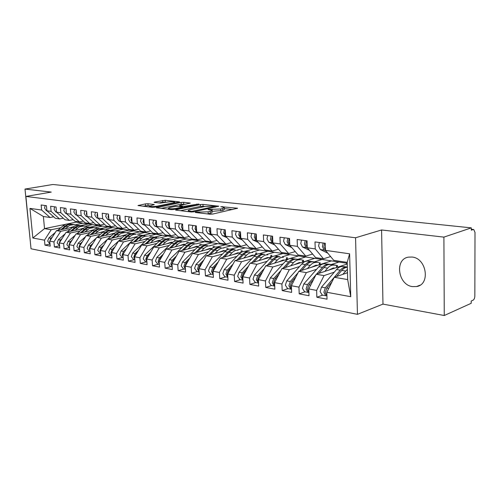 <?xml version="1.0" encoding="UTF-8"?>
<svg xmlns="http://www.w3.org/2000/svg" width="500" height="500" viewBox="0 0 500 500"><rect width="100%" height="100%" fill="white"/><g stroke="black" fill="none" stroke-linecap="round" stroke-linejoin="round"><path stroke-width="0.75" d="M195.681 212.175L195.294 212.406L195.637 212.5L209.994 214.213L212.763 214.056L237.556 208.244L220.787 206.65L224.294 207.562L222.7 208.569L220.7 209.013L208.406 209.375L208.038 209.6L211.85 210.312C212.25 210.65 211.694 211 210.169 211.356L208.119 211.812L195.681 212.175M412.463 286.606L416.55 286.55C430.631 284.619 426.712 258.225 412.113 257.05L408.469 257.131C394.4 259.081 397.962 284.938 412.463 286.606M147.963 203.738L145.456 203.875L137.963 205.562L152.225 207.325L154.806 207.181L179.525 201.919L165.144 200.294L154.644 202.037L154.069 202.331L154.469 202.438L160.369 203.1L166.887 202.15C170.494 201.594 173.106 201.569 174.725 202.069L173.256 202.856L157.344 206.119C153.663 206.694 151.019 206.725 149.406 206.206L154.262 204.525L147.963 203.738L148.088 205.525L142.887 206.206M443.9 237.119L381.587 229.975L382.969 304.113L444.263 315.512L443.9 237.119L471.312 227.869L471.306 230.188L473.225 229.537L471.312 229.338M381.587 229.975L355.569 237.763L25.894 196.438L51.256 192.087L25 189.075L52.894 184.488L471.312 227.869M176.119 209.713L175.55 210.037L176 210.156L191.244 211.975L193.944 211.825L218.738 206.194L202.956 204.406L200.375 204.55L176.119 209.713L176.15 210.175M171.275 209.594L156.319 207.75L181.1 202.444L183.625 202.306L190.263 203.088L180.056 205.413L179.506 205.719L179.956 205.831L184.125 206.306L198.919 204.013L173.912 209.45L171.275 209.594M297.644 255.763L297.663 256.2M313.45 258.163L313.469 258.756M329.787 260.644L329.812 261.419M346.688 263.212L346.712 264.181M355.569 237.763L357.444 314.337L31.025 248.794L25.894 196.438M350.731 296.694L326.812 292.275L334.244 277.3L347.663 279.556L350.731 296.694L349.619 253.8L325.5 250.369L325.275 243.306L314.994 241.919L315.225 248.912L307.306 247.787L307.062 240.85L297.15 239.513L297.413 246.381L289.781 245.294L289.506 238.481L279.956 237.194L280.238 243.938L272.875 242.894L272.587 236.2L263.375 234.956L263.675 241.588L256.569 240.575L256.262 234L247.369 232.8L247.688 239.312L240.825 238.337L240.5 231.869L231.912 230.712L232.244 237.119L225.619 236.181L225.275 229.819L216.975 228.7L217.325 235L210.919 234.094L210.562 227.831L202.531 226.75L202.9 232.95L196.7 232.069L196.331 225.912L188.562 224.862L188.944 230.969L182.944 230.119L182.556 224.056L175.037 223.044L175.431 229.05L169.625 228.225L169.225 222.256L161.944 221.275L162.35 227.194L156.719 226.394L156.312 220.512L149.256 219.562L149.669 225.387L144.213 224.613L143.8 218.825L136.956 217.906L137.381 223.644L132.088 222.894L131.662 217.188L125.031 216.294L125.456 221.95L120.325 221.219L119.894 215.6L113.456 214.731L113.894 220.306L108.912 219.6L108.469 214.062L102.219 213.219L102.662 218.713L97.825 218.025L97.375 212.562L91.306 211.744L91.756 217.162L87.062 216.494L86.606 211.112L80.706 210.312L81.163 215.656L76.594 215.006L76.131 209.7L70.4 208.925L70.862 214.194L66.425 213.562L65.956 208.325L60.381 207.575L60.85 212.769L56.531 212.156L56.056 206.994L50.631 206.256L51.106 211.388L46.906 210.787L46.431 205.694L41.15 204.981L41.631 210.037L50.069 217.506L43.381 216.5L44.525 228.612L51.206 229.737L60.788 227.756M322.675 295.15L316.856 297.238L327.031 299.188L326.812 292.275M316.856 297.238L316.625 290.4L308.769 288.944L316.188 274.262L347.25 264.006M305.038 291.825L299.206 293.856L309.012 295.731L308.769 288.944M299.206 293.856L298.95 287.131L291.375 285.738L298.775 271.337L331.444 260.9L347.231 263.294M288.031 288.625L282.181 290.594L291.637 292.406L291.375 285.738M282.181 290.594L281.906 283.988L274.594 282.638L281.981 268.519L314.75 258.363L331.444 260.9M271.619 285.531L265.75 287.444L274.881 289.194L274.594 282.638M265.75 287.444L265.456 280.95L258.406 279.65L265.769 265.794L298.612 255.912L314.75 258.363M255.763 282.55L249.894 284.406L258.706 286.094L258.406 279.65M249.894 284.406L249.581 278.019L242.763 276.762L250.106 263.163L272.35 256.656M240.444 279.662L234.569 281.469L243.088 283.1L242.763 276.762M234.569 281.469L234.237 275.188L227.656 273.975L234.963 260.613L256.45 254.5M225.631 276.875L219.756 278.631L227.987 280.212L227.656 273.975M219.756 278.631L219.412 272.45L213.044 271.275L220.325 258.156L241.219 252.362M211.3 274.175L205.431 275.887L213.394 277.413L213.044 271.275M205.431 275.887L205.069 269.806L198.906 268.669L206.163 255.775L226.55 250.263M197.425 271.562L191.562 273.231L199.275 274.706L198.906 268.669M191.562 273.231L191.194 267.244L185.225 266.144L192.444 253.469L212.381 248.212M183.994 269.031L178.137 270.663L185.606 272.087L185.225 266.144M178.137 270.663L177.756 264.762L171.975 263.694L179.163 251.238L198.681 246.206M170.975 266.581L165.131 268.169L172.369 269.556L171.975 263.694M165.131 268.169L164.737 262.362L159.137 261.325L166.287 249.075L185.425 244.256M158.356 264.206L152.531 265.75L159.537 267.094L159.137 261.325M152.531 265.75L152.125 260.031L146.694 259.031L153.806 246.975L172.581 242.35M146.119 261.9L140.306 263.412L147.106 264.713L146.694 259.031M140.306 263.412L139.887 257.775L134.625 256.8L141.7 244.944L160.138 240.494M134.244 259.662L128.444 261.137L135.044 262.4L134.625 256.8M128.444 261.137L128.025 255.581L122.912 254.638L129.95 242.969L148.062 238.681M122.713 257.494L116.938 258.931L123.338 260.163L122.912 254.638M116.938 258.931L116.506 253.456L111.544 252.544L118.537 241.05L136.35 236.919M111.519 255.387L105.763 256.794L111.975 257.981L111.544 252.544M105.763 256.794L105.319 251.394L100.5 250.5L107.456 239.188L124.975 235.2M100.638 253.337L94.9 254.713L100.944 255.869L100.5 250.5M94.9 254.713L94.456 249.387L89.775 248.525L96.688 237.375L113.931 233.525M89.444 251.225L84.35 252.694L90.225 253.819L89.775 248.525M84.35 252.694L83.9 247.438L79.344 246.6L86.219 235.619L103.194 231.894M79.594 249.45L74.094 250.725L79.8 251.819L79.344 246.6M74.094 250.725L73.631 245.544L69.206 244.725L76.037 233.906L92.756 230.3M69.463 247.6L64.112 248.812L69.669 249.875L69.206 244.725M64.112 248.812L63.65 243.7L59.344 242.906L66.137 232.244L82.606 228.75M59.606 245.794L54.406 246.956L59.812 247.987L59.344 242.906M54.406 246.956L53.938 241.906L49.75 241.131L56.494 230.625L72.731 227.237M50.019 244.031L44.956 245.144L50.219 246.15L49.75 241.131M44.956 245.144L44.488 240.162L32.837 238.012L29.95 208.381L41.631 210.037M63.281 218.212L59.575 218.944L55.362 218.306L46.906 210.787M51.106 211.388L59.575 218.944M75.669 224.681L83.012 223.162L298.612 255.912M76.175 221.45L76.231 222.131L83.012 223.162M76.231 222.131L67.944 223.825M65.544 224.319L44.525 228.612L32.837 238.012M44.488 240.162L51.206 229.737M73.15 219.65L69.344 220.419L65.013 219.762L56.531 212.156M60.85 212.769L69.344 220.419M80.606 225.594L88.369 223.975M56.494 230.625L60.706 231.331L70.338 229.306M85.262 226.175L92.638 224.625M53.938 241.906L60.706 231.331M83.3 221.131L79.381 221.931L74.931 221.262L66.425 213.562M70.862 214.194L79.381 221.931M90.331 227.113L98.138 225.456M66.137 232.244L70.462 232.969L80.144 230.9M95.113 227.706L102.513 226.125M63.65 243.7L70.462 232.969M93.731 222.65L89.7 223.494L85.125 222.8L76.594 215.006M81.163 215.656L89.7 223.494M100.312 228.675L108.162 226.981M76.037 233.906L80.481 234.656L90.219 232.537M105.231 229.281L112.656 227.662M73.631 245.544L80.481 234.656M104.469 224.213L100.319 225.094L95.612 224.381L87.062 216.494M91.756 217.162L100.319 225.094M110.569 230.275L118.456 228.544M86.219 235.619L90.787 236.388L100.575 234.225M115.625 230.894L123.075 229.25M83.9 247.438L90.787 236.388M115.512 225.819L111.237 226.744L106.394 226.012L97.825 218.025M102.662 218.713L111.237 226.744M121.106 231.925L129.037 230.15M96.688 237.375L101.388 238.169L111.219 235.956M126.306 232.556L133.781 230.875M94.456 249.387L101.388 238.169M126.888 227.469L122.481 228.444L117.494 227.688L108.912 219.6M113.894 220.306L122.481 228.444M131.938 233.619L139.906 231.806M107.456 239.188L112.294 240L122.175 237.731M137.294 234.269L144.787 232.544M105.319 251.394L112.294 240M138.6 229.169L134.062 230.188L128.925 229.412L120.325 221.219M125.456 221.95L134.062 230.188M143.075 235.362L151.088 233.5M110.906 255.269L108.612 252.425L109.894 248.962L118.531 241.069L123.519 241.887L133.444 239.562M148.588 236.025L156.106 234.262M116.506 253.456L123.519 241.887M150.669 230.919L145.988 231.988L140.694 231.188L132.088 222.894M137.381 223.644L145.988 231.988M154.537 237.15L162.581 235.25M129.95 242.969L135.075 243.831L145.044 241.45M160.212 237.831L167.75 236.031M128.025 255.581L135.075 243.831M163.113 232.712L158.281 233.844L152.825 233.025L144.213 224.613M149.669 225.387L158.281 233.844M166.325 239L174.412 237.044M141.7 244.944L146.981 245.831L156.994 243.394M172.175 239.694L179.731 237.85M139.887 257.775L146.981 245.831M175.95 234.569L170.963 235.763L165.331 234.913L156.719 226.394M162.35 227.194L170.963 235.763M178.469 240.9L186.594 238.894M153.806 246.975L159.25 247.894L169.3 245.387M184.5 241.612L192.062 239.725M152.125 260.031L159.25 247.894M189.194 236.475L184.037 237.731L178.231 236.856L169.625 228.225M175.431 229.05L184.037 237.731M190.975 242.856L199.131 240.8M166.287 249.075L171.906 250.019L181.994 247.45M197.194 243.588L204.769 241.656M164.737 262.362L171.906 250.019M202.869 238.438L197.537 239.775L191.544 238.869L182.944 230.119M188.944 230.969L197.537 239.775M203.863 244.875L212.056 242.763M179.163 251.238L184.956 252.213L195.081 249.575M210.275 245.619L217.862 243.644M177.756 264.762L184.956 252.213M216.994 240.463L211.481 241.875L205.294 240.944L196.7 232.069M202.9 232.95L211.481 241.875M217.15 246.956L225.375 244.788M192.444 253.469L198.425 254.475L208.581 251.769M223.769 247.719L231.363 245.694M191.194 267.244L198.425 254.475M231.594 242.55L225.888 244.05L219.494 243.088L210.919 234.094M217.325 235L225.888 244.05M230.85 249.1L239.106 246.869M206.163 255.775L212.338 256.812L222.525 254.031M237.688 249.887L245.287 247.812M205.069 269.806L212.338 256.812M246.688 244.706L240.781 246.3L234.169 245.3L225.619 236.181M232.244 237.119L240.781 246.3M244.963 251.331L253.275 249.025M220.325 258.156L226.706 259.225L236.919 256.363M252.056 252.119L259.65 249.994M219.412 272.45L226.706 259.225M262.306 246.931L256.188 248.625L249.344 247.594L240.825 238.337M247.688 239.312L256.188 248.625M259.469 253.644L267.9 251.244M234.963 260.613L241.562 261.725L251.8 258.775M266.9 254.431L274.488 252.244M234.237 275.188L241.562 261.725M278.481 249.225L272.137 251.038L265.05 249.963L256.569 240.575M263.675 241.588L272.137 251.038M274.306 256.081L283.006 253.538M250.106 263.163L256.931 264.306L267.181 261.275M282.231 256.819L289.812 254.575M249.581 278.019L256.931 264.306M295.238 251.588L288.65 253.525L281.312 252.419L272.875 242.894M280.238 243.938L288.65 253.525M265.769 265.794L272.831 266.981L283.094 263.85M298.087 259.281L305.65 256.981M265.456 280.95L272.831 266.981M312.6 254.037L305.769 256.112L298.163 254.963L289.781 245.294M297.413 246.381L305.769 256.112M281.981 268.519L289.294 269.744L299.569 266.519M314.481 261.837L322.025 259.469M281.906 283.988L289.294 269.744M330.619 256.562L323.512 258.794L315.625 257.6L307.306 247.787M315.225 248.912L323.512 258.794M298.775 271.337L306.356 272.613L316.631 269.281M331.456 264.475L338.969 262.044M298.95 287.131L306.356 272.613M444.263 315.512L471.194 303.294L471.194 301.044L473.081 300.194C474.15 299.513 474.738 298.131 474.844 296.044L475 232.387L473.719 229.506L473.225 229.537M349.619 253.8L347.206 262.369L333.738 260.338L325.5 250.369M316.188 274.262L324.05 275.587L334.319 272.144M316.625 290.4L324.05 275.587M25 189.075L30.013 238.463M382.969 304.113L357.444 314.337M53.675 216.806L50.069 217.506M347.663 279.556L347.206 262.369M334.244 277.3L347.488 272.775M29.95 208.381L43.381 216.5M207.425 213.906L208.225 213.744L208.119 211.812M211.869 210.725L211.956 212.225C212.362 212.569 211.8 212.925 210.281 213.281L208.225 213.744M224.312 207.975L224.394 209.456L222.8 210.469L211.906 211.35M232.756 209.537L224.35 208.606M205.113 206.469L200.481 206.388L180.456 210.688M191.737 211.375L215.3 206.4L213.05 206.106L204.656 206.562L190.094 209.713C188.525 210.062 187.938 210.413 188.325 210.756L191.737 211.375L191.775 212.006M161.238 208.394L181.213 204.237L181.1 202.444M185.419 204.288L181.213 204.237M169.806 207.556L168.269 208.406C169.975 208.956 172.706 208.931 176.456 208.331L182.138 207.131L182.694 206.819L182.237 206.7L175.481 206.369L169.806 207.556M149.75 205.719L148.088 205.525M166.631 202.206L162.794 202.188L159.019 202.95M331.906 282.013L326.769 288.062L325.344 292.556L326.931 295.894M334.231 277.319L325.312 287.8L323.888 292.288L325.744 295.725L326.662 295.738M322.281 295.075L320.094 291.581L321.512 287.113L336.531 269.556C338.456 267.369 340.475 266.35 342.6 266.512L347.331 266.994M347.337 267.194L346.388 267.1C344.269 266.944 342.244 267.962 340.319 270.163L334.25 277.294M346.669 273.056L347.469 272.256M347.337 267.306C345.381 267.344 343.531 268.375 341.775 270.4L336.594 276.5M342.744 274.394L347.394 269.3M319.363 242.506L318.587 245.994L320.288 249.525L327.8 253.15M326.006 250.987L324.113 250.069L322.419 246.525L323.194 243.025M325.494 250.231L323.888 246.731L324.663 243.225M313.556 279.469L308.888 284.837L307.475 289.244L308.894 292.431M315.788 275.05L307.488 284.587L306.075 288.988L307.95 292.375L308.837 292.4M304.625 291.75L302.413 288.306L303.825 283.925L318.863 266.731C320.788 264.587 322.819 263.594 324.956 263.762L334.106 264.856L336.744 265.419L330.006 264.55C327.875 264.387 325.85 265.381 323.919 267.544L318.837 273.387M330.006 264.55L328.606 264.331C326.475 264.169 324.444 265.163 322.519 267.319L316.588 274.131M328.706 270.131L333.325 267.956L334.85 268.1M324.762 271.431L327.612 268.131C329.544 265.963 331.569 264.962 333.7 265.125M295.881 276.969L291.656 281.731L290.244 286.056L291.506 289.075M298.025 272.806L290.3 281.488L288.894 285.806L290.788 289.144L291.512 289.2M287.594 288.544L285.363 285.15L286.769 280.85L301.812 264.006C303.744 261.906 305.781 260.938 307.925 261.106L318.669 262.456L312.8 261.869C310.663 261.7 308.625 262.675 306.694 264.788L301.712 270.4M312.8 261.869L311.45 261.656C309.306 261.488 307.275 262.462 305.344 264.575L299.544 271.094M311.375 267.312L315.994 265.206L317.506 265.35M307.419 268.575L310.262 265.363C312.188 263.231 314.225 262.256 316.363 262.425M278.844 274.519L275.025 278.731L273.625 282.981L274.731 285.812M280.9 270.581L273.719 278.5L272.319 282.738L274.225 286.025L274.744 286.094M271.156 285.444L268.913 282.106L270.306 277.881L285.35 261.375C287.281 259.312 289.325 258.369 291.475 258.544L302.075 259.875L296.188 259.281C294.037 259.106 291.994 260.056 290.062 262.131L285.175 267.525M296.188 259.281L294.881 259.075C292.731 258.9 290.688 259.85 288.756 261.925L283.087 268.175M294.65 264.594L299.269 262.55L300.763 262.694M290.675 265.825L293.506 262.681C295.438 260.6 297.481 259.644 299.625 259.812M262.406 272.113L258.969 275.837L257.575 280.006L258.544 282.65M264.381 268.394L257.706 275.613L256.312 279.775L258.562 283.075M255.281 282.456L253.025 279.163L254.412 275.019L269.444 258.837C271.375 256.812 273.419 255.888 275.581 256.069L280.131 256.775C277.975 256.6 275.931 257.531 274 259.562L269.2 264.756M280.131 256.775L278.875 256.581C276.712 256.406 274.669 257.331 272.738 259.363L267.188 265.363M278.488 261.962L283.106 259.988L284.581 260.131M274.506 263.163L277.331 260.094C279.262 258.05 281.306 257.119 283.456 257.294M301.519 240.1L300.756 243.525L302.475 247L309.438 250.3M307.706 248.256L306.163 247.519L304.45 244.037L305.212 240.6M307.3 247.562L305.863 244.231L306.625 240.794M284.319 237.781L283.569 241.144L285.3 244.556L291.75 247.569M290.069 245.631L288.856 245.062L287.125 241.637L287.881 238.263M289.762 244.969L288.488 241.825L289.244 238.444M267.731 235.544L266.981 238.844L268.731 242.206L274.7 244.95M273.069 243.113L272.162 242.694L270.419 239.319L271.163 236.006M272.856 242.45L271.731 239.5L272.481 236.188M251.713 233.381L250.975 236.625L252.738 239.938L258.25 242.438M256.669 240.688L256.05 240.406L254.294 237.087L255.031 233.831M256.544 240L255.562 237.262L256.262 234.069M246.544 269.762L243.456 273.044L242.075 277.137L242.906 279.581M248.444 266.238L242.237 272.819L240.856 276.913L242.938 280.138M239.944 279.569L237.675 276.325L239.056 272.25L254.069 256.375C256 254.394 258.044 253.494 260.206 253.675L264.613 254.356C262.45 254.181 260.406 255.087 258.475 257.081L253.762 262.087M264.613 254.356L263.394 254.169C261.231 253.988 259.181 254.894 257.256 256.887L251.812 262.656M262.869 259.425L267.481 257.506L268.944 257.65M258.881 260.594L261.694 257.594C263.619 255.594 265.669 254.681 267.831 254.862M236.25 231.3L235.512 234.481L237.288 237.744L242.369 240.019M240.837 238.356L238.719 234.925L239.45 231.731M240.794 237.625L239.944 235.1L240.519 232.2M231.219 267.462L228.463 270.338L227.087 274.363L227.794 276.594M233.05 264.113L227.288 270.125L225.912 274.144L227.831 277.288L224.781 276.712L222.838 273.575L224.206 269.569L239.194 254C241.125 252.05 243.169 251.169 245.338 251.356L249.6 252.019C247.431 251.838 245.387 252.725 243.456 254.681L238.825 259.519M225.113 276.775L224.781 276.712M249.6 252.019L248.419 251.838C246.256 251.65 244.206 252.537 242.281 254.494L236.95 260.05M247.769 256.975L252.369 255.106L253.819 255.25M243.775 258.113L246.569 255.181C248.5 253.212 250.544 252.319 252.712 252.506M216.412 265.212L213.962 267.725L212.594 271.681L213.181 273.681M218.175 262.031L212.825 267.519L211.456 271.469L213.225 274.513M210.769 274.075L208.481 270.919L209.844 266.981L224.8 251.7C226.725 249.788 228.775 248.925 230.944 249.112L235.069 249.756C232.9 249.569 230.856 250.438 228.931 252.356L224.375 257.031M235.069 249.756L233.925 249.575C231.756 249.394 229.713 250.256 227.787 252.175L222.556 257.538M233.15 254.6L237.744 252.787L239.181 252.931M229.156 255.706L231.944 252.838C233.869 250.912 235.912 250.037 238.081 250.225M202.087 263.012L199.931 265.194L198.575 269.081L199.037 270.844M203.787 259.988L198.825 264.994L197.475 268.881L199.1 271.812M196.887 271.462L194.594 268.344L195.944 264.475L210.869 249.469C212.787 247.594 214.831 246.75 217 246.938L221 247.562C218.831 247.375 216.781 248.225 214.862 250.113L210.387 254.631M221 247.562L219.894 247.387C217.719 247.2 215.675 248.05 213.756 249.931L208.625 255.106M219.006 252.306L223.588 250.538L225.006 250.681M215.006 253.381L217.781 250.575C219.7 248.681 221.744 247.831 223.919 248.019M221.3 229.281L220.575 232.413L222.356 235.625L227.031 237.688M225.619 236.137L223.669 232.844L224.394 229.7M225.569 235.306L224.856 233.006L225.306 230.413M206.844 227.331L206.125 230.413L207.913 233.575L212.213 235.45M207.913 233.575L210.906 234L209.119 230.825L209.838 227.738M210.856 233.05L210.269 230.987L210.613 228.688M192.856 225.444L192.15 228.475L193.944 231.588L197.881 233.287M196.694 231.931L195.044 228.875L195.756 225.837M196.625 230.837L196.156 229.031L196.4 227.044M188.231 260.869L186.344 262.744L185 266.569L185.35 268.062M189.875 257.981L185.275 262.55L183.931 266.375L185.419 269.194M183.438 268.925L181.144 265.856L182.488 262.05L197.362 247.312C199.281 245.469 201.319 244.644 203.494 244.838L207.369 245.438C205.194 245.25 203.15 246.081 201.238 247.931L196.831 252.312M207.369 245.438L206.294 245.269C204.125 245.081 202.081 245.912 200.162 247.763L195.131 252.763M205.3 250.081L209.869 248.363L211.275 248.506M201.306 251.131L204.062 248.381C205.981 246.525 208.025 245.688 210.194 245.881M179.319 223.619L178.619 226.6L180.413 229.669L184.013 231.206M182.931 229.919L181.419 226.988L182.125 223.994M182.85 228.669L182.65 225.481M174.819 258.769L173.188 260.369L171.85 264.137L172.087 265.319M176.406 256.019L172.15 260.188L170.812 263.944L172.175 266.644M170.413 266.475L168.113 263.444L169.444 259.694L184.275 245.219C186.188 243.406 188.225 242.6 190.394 242.794L194.15 243.381C191.981 243.188 189.944 244 188.031 245.819L183.694 250.069M194.15 243.381L193.113 243.219C190.944 243.025 188.9 243.837 186.994 245.656L182.05 250.494M192.019 247.925L196.575 246.25L197.963 246.394M188.031 248.95L190.769 246.256C192.681 244.431 194.725 243.612 196.894 243.806M166.206 221.85L165.512 224.781L167.312 227.806L170.594 229.194M169.606 227.956L168.225 225.156L168.925 222.219M169.513 226.513L169.344 224.019M161.825 256.725L160.431 258.069L159.1 261.775L159.225 262.556M163.356 254.094L159.425 257.887L158.1 261.588L159.338 264.169M157.781 264.094L155.481 261.106L156.806 257.419L171.588 243.194C173.487 241.412 175.525 240.619 177.694 240.812L181.337 241.381C179.169 241.188 177.131 241.988 175.225 243.775L170.963 247.9M181.337 241.381L180.331 241.225C178.162 241.031 176.125 241.825 174.219 243.612L169.363 248.3M179.144 245.837L183.681 244.2L185.056 244.344M175.156 246.838L177.881 244.2C179.788 242.4 181.825 241.6 183.994 241.794M153.5 220.138L152.812 223.019L154.613 226.006L157.594 227.25M156.694 226.05L155.444 223.388L156.137 220.494M156.575 224.325L156.463 222.694M150.719 252.213L147.088 255.669L145.769 259.306L146.894 261.756M145.531 261.788L143.231 258.837L144.544 255.206L159.275 241.225C161.169 239.475 163.2 238.694 165.369 238.894L168.9 239.444C166.737 239.25 164.706 240.031 162.806 241.788L158.606 245.794M168.9 239.444L167.925 239.294C165.756 239.094 163.725 239.875 161.831 241.631L157.056 246.175M166.65 243.812L171.175 242.219L172.531 242.362M162.675 244.794L165.381 242.2C167.281 240.438 169.319 239.65 171.481 239.844M149.238 254.725L148.062 255.844L146.738 258.962M141.181 218.475L140.5 221.312L142.3 224.256L144.994 225.375M144.188 224.194L143.05 221.669L143.737 218.819M138.463 250.369L135.119 253.506L133.812 257.094L134.819 259.406M133.65 259.55L131.344 256.637L132.65 253.062L147.325 239.312C149.213 237.594 151.237 236.831 153.4 237.031L156.831 237.562C154.669 237.369 152.644 238.131 150.75 239.862L146.613 243.756M156.831 237.562L155.881 237.419C153.719 237.219 151.694 237.981 149.806 239.713L145.113 244.119M154.525 241.844L159.037 240.287L160.238 240.419M150.562 242.8L153.256 240.263C155.15 238.525 157.175 237.756 159.338 237.956M137.025 252.775L136.062 253.681L134.756 256.581M129.231 216.863L128.556 219.662L130.363 222.562L132.781 223.556M132.05 222.387L131.031 220.006L131.669 217.262M126.575 248.562L123.506 251.412L122.206 254.944L123.106 257.119M122.112 257.381L119.812 254.5L121.106 250.981L135.719 237.456C137.6 235.763 139.619 235.019 141.775 235.219L145.113 235.738C142.956 235.538 140.931 236.287 139.05 237.994L134.969 241.781M145.113 235.738L144.188 235.594C142.031 235.394 140.013 236.144 138.125 237.844L133.512 242.125M142.756 239.938L147.244 238.419L148.269 238.525M138.8 240.875L141.475 238.381C143.363 236.669 145.387 235.919 147.544 236.119M125.188 250.869L123.138 254.269M117.638 215.3L116.969 218.056L118.769 220.919L120.938 221.8M120.281 220.625L119.369 218.388L119.913 215.844M115.037 246.8L112.225 249.381L110.938 252.856L111.731 254.887M127.381 239L130.037 236.55C131.919 234.869 133.938 234.131 136.088 234.331L131.938 233.787L129.262 234.394L127.175 235.694L122.25 240.188M131.325 238.081L136.65 236.694M136.088 234.331L130.044 233.425L127.356 233.85L124.831 235.319L118.55 241.05M133.725 233.962L131.488 234.1L129.3 234.975L123.663 239.862M113.694 249.006L111.856 252.025M106.375 213.781L105.712 216.494L107.519 219.319L109.438 220.1M108.856 218.906L108.05 216.819L108.5 214.469M103.837 245.075L101.269 247.406L99.987 250.831L100.681 252.719M100.025 253.219L97.725 250.413L99.006 246.994L107.225 239.569M116.281 237.181L120.962 233.363L124.956 232.6L122.656 232.237L126.119 232.613L119.556 232.231L116.55 233.625L111.3 238.312M120.219 236.281L125.369 234.913M124.956 232.6L119.062 231.713L116.394 232.131L113.875 233.575L107.706 239.131M122.656 232.237L120.425 232.369L118.244 233.225L112.669 238M102.537 247.194L100.913 249.838M95.444 212.306L94.787 214.981L96.587 217.769L98.281 218.45M97.762 217.231L97.056 215.294L97.425 213.137M92.963 243.381L90.619 245.481L89.35 248.863L89.95 250.594M89.119 251.169L87.15 248.456L88.419 245.087L96.244 238.094M105.494 235.413L110.156 231.656L114.131 230.912L111.9 230.562L115.35 230.938L108.825 230.55L105.831 231.925L100.656 236.494M109.419 234.537L114.4 233.175M114.131 230.912L108.394 230.05L105.725 230.456L103.219 231.875L97.163 237.269M111.9 230.562L109.675 230.688L107.5 231.531L101.988 236.194M91.7 245.419L90.281 247.7M84.819 210.869L84.169 213.506L85.969 216.262L87.444 216.85M86.981 215.594L86.375 213.812L86.669 211.856M82.394 241.731L80.262 243.619L79.006 246.944L79.513 248.519M79.156 249.294L76.869 246.55L78.125 243.231L85.581 236.644M95.006 233.694L99.637 230L103.606 229.269L101.431 228.931L104.881 229.306L98.387 228.919L95.406 230.269L90.3 234.725M98.919 232.831L103.731 231.488M103.606 229.269L98.012 228.431L95.356 228.831L92.856 230.225L86.906 235.469M101.431 228.931L99.213 229.05L97.044 229.881L91.594 234.438M81.169 243.688L79.963 245.619M74.494 209.475L73.85 212.081L75.644 214.794L76.912 215.294M76.506 213.988L75.994 212.375L76.213 210.619M72.119 240.113L70.194 241.8L68.944 245.081L69.362 246.481M69.15 247.406L66.869 244.7L68.119 241.425L75.213 235.219M84.8 232.019L89.412 228.388L93.362 227.675L91.244 227.344L94.688 227.719L88.238 227.331L85.262 228.656L80.225 233.006M88.7 231.175L93.362 229.85M93.362 227.675L87.906 226.856L85.262 227.244L82.775 228.619L76.925 233.719M91.244 227.344L89.038 227.456L86.881 228.275L81.487 232.731M70.925 242.006L69.938 243.569M64.45 208.125L63.812 210.688L65.606 213.369L66.675 213.794M66.319 212.406L66.056 209.431M62.131 238.538L60.4 240.037L59.156 243.269L59.488 244.488M59.413 245.575L57.138 242.894L58.375 239.669L65.131 233.819M74.875 230.387L79.456 226.819L83.394 226.119L81.331 225.8L84.769 226.175L78.35 225.787L75.388 227.087L70.425 231.331M78.756 229.569L83.269 228.256M83.394 226.119L78.069 225.325L75.438 225.7L72.956 227.056L67.213 232.013M81.331 225.8L79.131 225.906L76.981 226.706L71.65 231.075M60.944 240.394L60.213 241.544M54.681 206.806L54.05 209.338L55.838 211.981L56.725 212.331M56.413 210.856L56.175 208.294M52.406 236.988L50.862 238.319L49.631 241.506L49.875 242.512M49.931 243.787L47.663 241.144L48.894 237.963L55.331 232.438M65.206 228.806L69.763 225.294L73.688 224.606L71.681 224.294L75.106 224.675L68.725 224.281L65.775 225.562L60.875 229.713M69.075 228L73.444 226.7M73.688 224.606L68.494 223.831L65.869 224.2L63.4 225.531L57.75 230.362M71.681 224.294L69.488 224.4L67.344 225.188L62.069 229.462M51.156 238.944L50.819 239.462M45.169 205.525L44.544 208.019L46.331 210.631L47.038 210.906M46.769 209.319L46.569 207.206M199.45 212.95L199.412 212.288M210.281 213.281L210.169 211.356M210.319 209.906L210.281 209.269M212.219 211.388L212.113 209.481M220.806 210.919L220.7 209.013M222.8 210.469L222.7 208.569M222.669 207.156L222.638 206.55M237.031 208.569L237.013 208.113M197.619 212.731L197.581 212.069M200.481 206.388L200.375 204.55M203.062 206.244L202.956 204.406M218.256 206.5L218.231 206.069M193.663 211.881L193.625 211.275M214.981 207.219L214.944 206.619M189.881 211.812L189.844 211.156M156.944 207.887L156.912 207.431M183.738 204.1L183.625 202.306M189.831 203.363L189.806 202.981M179.994 206.444L179.956 205.831M184.181 207.269L184.125 206.306M186.756 206.725L186.719 206.163M196.825 204.594L196.794 204.031M176.494 208.9L176.456 208.331M182.175 207.7L182.138 207.131M153.881 204.788L153.856 204.419M157.381 206.65L157.344 206.119M173.294 203.381L173.256 202.856M154.669 202.456L154.644 202.037M162.794 202.188L162.675 200.431M165.263 202.05L165.144 200.294M179.112 202.181L179.088 201.812M138.6 205.7L138.569 205.256M145.581 205.662L145.456 203.875M346.388 267.1L342.6 266.512M340.319 270.163L336.531 269.556M325.312 287.8L321.512 287.113M345.606 271.012L341.775 270.4M328.731 288.419L326.769 288.062M320.288 249.525L324.113 250.069M328.606 264.331L324.956 263.762M322.519 267.319L318.863 266.731M307.488 284.587L303.825 283.925M327.612 268.131L323.919 267.544M310.681 285.163L308.888 284.837M336.463 267.569L336.744 265.419M311.45 261.656L307.925 261.106M305.344 264.575L301.812 264.006M290.3 281.488L286.769 280.85M310.262 265.363L306.694 264.788M293.281 282.025L291.656 281.731M319.15 264.825L319.431 262.725M294.881 259.075L291.475 258.544M288.756 261.925L285.35 261.375M273.719 278.5L270.306 277.881M293.506 262.681L290.062 262.131M276.5 279L275.025 278.731M302.438 262.175L302.706 260.125M278.875 256.581L275.581 256.069M272.738 259.363L269.444 258.837M257.706 275.613L254.412 275.019M277.331 260.094L274 259.562M260.3 276.081L258.969 275.837M286.288 259.619L286.55 257.606M302.475 247L306.163 247.519M285.3 244.556L288.856 245.062M268.731 242.206L272.162 242.694M252.738 239.938L256.05 240.406M263.394 254.169L260.206 253.675M257.256 256.887L254.069 256.375M242.237 272.819L239.056 272.25M261.694 257.594L258.475 257.081M244.656 273.256L243.456 273.044M270.669 257.144L270.931 255.175M237.288 237.744L240.487 238.2M248.419 251.838L245.338 251.356M242.281 254.494L239.194 254M227.288 270.125L224.206 269.569M246.569 255.181L243.456 254.681M229.537 270.531L228.463 270.338M255.562 254.756L255.819 252.825M233.925 249.575L230.944 249.112M227.787 252.175L224.8 251.7M212.825 267.519L209.844 266.981M231.944 252.838L228.931 252.356M214.919 267.894L213.962 267.725M240.944 252.444L241.194 250.55M219.894 247.387L217 246.938M213.756 249.931L210.869 249.469M198.825 264.994L195.944 264.475M217.781 250.575L214.862 250.113M200.775 265.344L199.931 265.194M226.8 250.113L227.031 248.344M222.356 235.625L225.45 236.062M193.944 231.588L196.694 231.981M206.294 245.269L203.494 244.838M200.162 247.763L197.362 247.312M185.275 262.55L182.488 262.05M204.062 248.381L201.238 247.931M187.087 262.875L186.344 262.744M213.106 247.775L213.306 246.206M180.413 229.669L182.938 230.025M193.113 243.219L190.394 242.794M186.994 245.656L184.275 245.219M172.15 260.188L169.444 259.694M190.769 246.256L188.031 245.819M173.831 260.487L173.188 260.369M199.825 245.531L200.006 244.137M167.312 227.806L169.619 228.137M180.331 241.225L177.694 240.812M174.219 243.612L171.588 243.194M159.425 257.887L156.806 257.419M177.881 244.2L175.225 243.775M160.981 258.169L160.431 258.069M186.944 243.375L187.106 242.131M154.613 226.006L156.713 226.306M167.925 239.294L165.369 238.894M161.831 241.631L159.275 241.225M147.088 255.669L144.544 255.206M165.381 242.2L162.806 241.788M148.525 255.925L148.062 255.844M174.444 241.294L174.594 240.181M142.3 224.256L144.206 224.531M155.881 237.419L153.4 237.031M149.806 239.713L147.325 239.312M135.119 253.506L132.65 253.062M153.256 240.263L150.75 239.862M136.444 253.75L136.062 253.681M162.312 239.288L162.444 238.294M130.363 222.562L132.081 222.806M144.188 235.594L141.775 235.219M138.125 237.844L135.719 237.456M123.506 251.412L121.106 250.981M141.475 238.381L139.05 237.994M150.531 237.35L150.644 236.456M118.769 220.919L120.319 221.137M132.831 233.825L130.481 233.456M126.788 236.031L124.444 235.656M112.225 249.381L109.894 248.962M130.037 236.55L127.681 236.175M139.075 235.481L139.181 234.669M107.519 219.319L108.906 219.519M121.788 232.1L119.506 231.75M115.763 234.269L113.488 233.906M101.269 247.406L99.006 246.994M118.925 234.775L116.631 234.406M127.95 233.669L128.044 232.938M96.587 217.769L97.819 217.944M111.05 230.431L108.831 230.087M105.05 232.556L102.837 232.2M90.619 245.481L88.419 245.087M108.125 233.05L105.894 232.694M117.125 231.912L117.212 231.25M85.969 216.262L87.05 216.412M100.606 228.8L98.45 228.469M94.625 230.888L92.475 230.544M80.262 243.619L78.125 243.231M97.619 231.369L95.45 231.019M106.594 230.206L106.675 229.613M75.644 214.794L76.588 214.931M90.444 227.219L88.344 226.894M84.488 229.269L82.394 228.931M70.194 241.8L68.119 241.425M87.4 229.731L85.288 229.394M96.35 228.556L96.425 228.012M65.606 213.369L66.419 213.487M80.55 225.675L78.506 225.356M74.619 227.694L72.581 227.362M60.4 240.037L58.375 239.669M77.45 228.144L75.4 227.819M86.381 226.956L86.444 226.462M55.838 211.981L56.525 212.081M70.919 224.175L68.925 223.869M65.013 226.156L63.025 225.837M50.862 238.319L48.894 237.963M67.769 226.594L65.769 226.275M76.669 225.4L76.725 224.95M46.331 210.631L46.9 210.712M420.019 285.181L416.55 286.55M473.531 229.481L471.312 229.25M215.338 207.138L215.306 206.488M188.375 211.631L188.325 210.756M179.55 206.394L179.506 205.719M168.325 209.244L168.269 208.406M182.738 207.575L182.7 206.931M149.462 206.994L149.406 206.206M174.794 203.075L174.744 202.344M325.744 295.725L321.956 295.012M307.95 292.375L304.294 291.688M337.469 265.475L337.225 267.319M290.788 289.144L287.262 288.481M320.2 262.787L319.962 264.569M274.225 286.025L270.825 285.381M303.519 260.188L303.288 261.913M258.238 283.012L254.95 282.394M287.4 257.675L287.181 259.35M242.787 280.106L239.613 279.506M271.819 255.25L271.606 256.875M256.744 252.9L256.537 254.456M213.231 274.538L210.438 274.012M242.15 250.625L241.975 251.962M199.1 271.875L196.55 271.4M228.025 248.425L227.869 249.575M185.425 269.3L183.106 268.863M214.331 246.294L214.2 247.288M172.181 266.806L170.075 266.413M201.062 244.225L200.95 245.087M159.35 264.394L157.45 264.031M188.188 242.225L188.088 242.975M146.912 262.05L145.2 261.725M175.7 240.275L175.613 240.931M134.844 259.775L133.319 259.488M163.575 238.388L163.5 238.962M123.138 257.575L121.781 257.319M151.8 236.556L151.731 237.062M111.775 255.431L110.581 255.206M140.363 234.775L140.3 235.225M100.738 253.356L99.694 253.156M129.244 233.044L129.188 233.444M118.431 231.363L118.381 231.719M79.588 249.375L78.831 249.231M107.912 229.725L107.869 230.05M69.45 247.463L68.825 247.344M59.594 245.606L59.088 245.512M50 243.8L49.612 243.725"/></g></svg>
